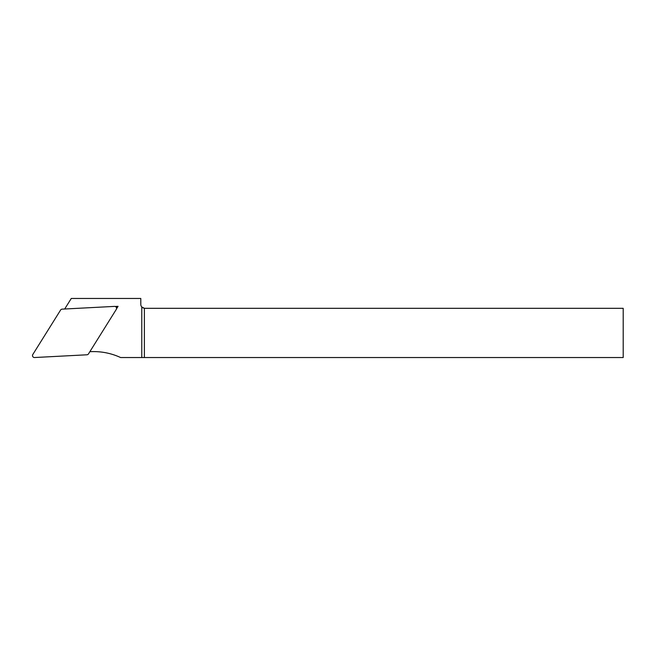<?xml version="1.0" encoding="UTF-8"?>
<svg xmlns="http://www.w3.org/2000/svg" width="656" height="656" viewBox="0 0 656 656"><rect width="100%" height="100%" fill="white"/><g stroke="black" fill="none" stroke-linecap="round" stroke-linejoin="round"><path stroke-width="0.98" d="M89.847 351.706L90.323 351.682A63.993 63.993 0 0 1 120.597 357.536L623.2 357.536L623.2 308.312L144.73 308.312A3.936 3.936 0 0 1 144.386 308.295L144.386 357.536M64.69 309.001L71.274 298.464L140.794 298.464L140.794 304.376A3.936 3.936 0 0 0 141.778 306.975L144.386 308.295L142.647 307.713M116.538 308.763L118.064 306.327L116.309 307.361M118.064 306.327L115.194 306.475M62.14 309.14L114.513 306.393A1.968 1.968 0 0 1 116.284 309.402L88.494 353.871A1.984 1.968 59.5 0 1 86.936 354.789L34.571 357.528A1.968 1.968 0 0 1 32.8 354.519L60.59 310.05A1.984 1.968 -120.5 0 1 62.14 309.14M141.778 306.975L141.778 357.536"/></g></svg>
